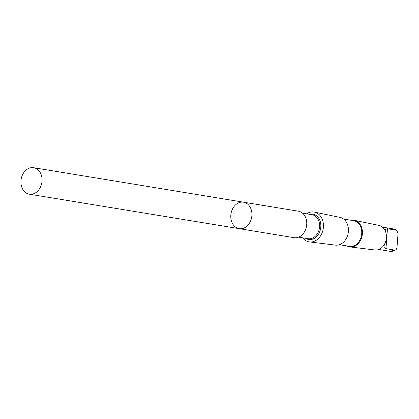 <?xml version="1.0" encoding="UTF-8"?>
<svg xmlns="http://www.w3.org/2000/svg" width="419" height="419" viewBox="0 0 419 419"><rect width="100%" height="100%" fill="white"/><g stroke="black" fill="none" stroke-linecap="round" stroke-linejoin="round"><path stroke-width="0.63" d="M243.523 202.183L298.37 211.192A13.413 10.485 99.3 0 1 306.54 226.129A13.413 10.485 99.3 0 1 294.018 237.667L239.17 228.659A13.413 10.485 -80.7 0 0 251.693 217.121A13.413 10.485 -80.7 0 0 243.523 202.183A13.413 10.485 -80.7 0 0 230.811 215.361A13.413 10.485 -80.7 0 0 239.17 228.659A13.413 10.485 -80.7 0 0 251.693 217.121A13.413 10.485 -80.7 0 0 243.523 202.183L33.661 167.71A13.418 10.485 99.3 0 1 42.02 181.003A13.418 10.485 99.3 0 1 29.309 194.186A13.418 10.485 99.3 0 1 20.95 180.893A13.418 10.485 99.3 0 1 33.661 167.71M384.443 244.303L383.94 246.555L385.967 248.65L395.133 250.159L396.112 249.776L396.971 247.729L398.05 233.205L396.615 230.241L387.444 228.732L385.197 229.628L385.307 231.021M393.567 228.952L396.615 230.241A11.318 8.846 99.3 0 0 393.567 228.952L382.479 227.129M306.593 213.816A15.121 11.816 99.3 0 1 314.365 212.098A15.121 11.816 99.3 0 1 323.211 228.868A15.121 11.816 99.3 0 1 309.468 241.92A15.121 11.816 99.3 0 1 302.649 237.809M314.365 212.098L339.982 217.367A14.073 10.999 99.3 0 1 348.215 232.974A14.073 10.999 99.3 0 1 335.42 245.125L309.468 241.92M343.627 219.048L353.62 220.693A12.999 10.156 99.3 0 1 361.539 235.164A12.999 10.156 99.3 0 1 349.409 246.341L339.416 244.701M351.148 220.284A13.487 10.538 99.3 0 1 354.327 220.321A13.487 10.538 99.3 0 1 362.215 235.274A13.487 10.538 99.3 0 1 349.954 246.917A13.487 10.538 99.3 0 1 346.937 245.937M354.327 220.321L378.917 225.375A12.481 9.752 99.3 0 1 386.218 239.218A12.481 9.752 99.3 0 1 374.874 249.991L349.954 246.917M302.534 213.151L311.993 214.701A12.156 9.501 99.3 0 1 319.398 228.24A12.156 9.501 99.3 0 1 308.054 238.699L298.595 237.144M309.552 214.303A12.827 10.025 99.3 0 1 320.629 228.444A12.827 10.025 99.3 0 1 305.608 238.296M395.133 250.159A11.318 8.846 99.3 0 1 389.895 251.29L378.813 249.473M385.967 248.65L387.444 228.732M239.17 228.659L29.309 194.186M395.845 249.996L389.895 251.29"/></g></svg>
